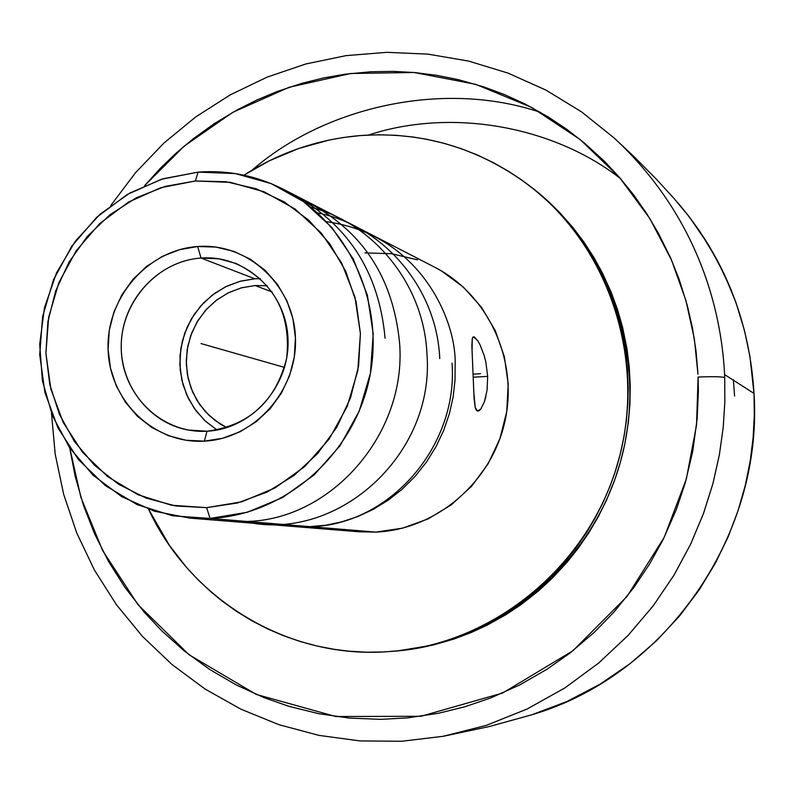 <?xml version="1.0" encoding="UTF-8"?>
<svg xmlns="http://www.w3.org/2000/svg" width="794" height="794" viewBox="0 0 794 794"><rect width="100%" height="100%" fill="white"/><g stroke="black" fill="none" stroke-linecap="round" stroke-linejoin="round"><path stroke-width="1.19" d="M697.976 374.222L694.343 338.83L685.947 300.549L671.506 260.025L649.74 218.4L619.509 177.429L580.126 139.506L531.752 107.478L475.616 84.313L414.16 72.502L350.759 73.485L289.185 87.241L232.85 112.291L184.248 146.066L144.697 185.578L160.656 167.981L176.516 152.785L193.379 138.672L214.787 123.318L237.337 109.79L256.968 99.945L277.166 91.509L302.127 83.251L323.406 77.981L344.953 74.229L371.165 71.738L393.08 71.371L414.974 72.572L436.819 75.341L458.376 79.658L483.834 86.903L504.567 94.625L524.695 103.816L548.029 116.817L566.579 129.164L584.235 142.87L604.174 161.053L619.558 177.489L633.791 195.086L646.792 213.735L658.434 233.287L670.593 257.931L679.118 279.24L687.336 305.621L692.487 328.19L696.04 351.057L697.976 374.222M110.813 205.448L135.566 172.655L163.971 143.019L195.652 116.976L230.181 94.893L267.092 77.127L305.879 63.957L345.995 55.64L386.886 52.335L427.926 54.131L468.52 61.069L508.051 73.098L545.895 90.079L581.456 111.805L614.159 137.997C696.814 214.717 721.379 308.052 724.565 374.56L724.704 377.567C721.518 376.624 712.645 376.445 698.105 377.051C712.645 376.445 721.518 376.624 724.704 377.567L724.565 374.56C721.369 308.241 697.003 214.936 614.159 137.997L613.246 137.163M252.105 170.134C323.992 107.369 442.844 79.291 540.684 112.44M677.868 202.877L689.321 216.891L699.663 231.143L717.131 259.975L730.639 288.679L736.038 302.802L744.425 330.324L749.983 356.635L753.963 393.407L724.565 374.56L753.963 393.407L749.973 356.595L744.415 330.264L736.018 302.732L724.327 274.317L708.883 245.485L689.311 216.871L673.808 198.222L656.817 179.652L633.89 156.487L614.159 137.997M754.052 395.263L754.3 415.907L753.109 437.851L750.201 461.056L745.288 485.412L738.033 510.75L728.138 536.853L715.275 563.363L699.186 589.882L679.664 615.856L656.588 640.698L629.979 663.724L600.036 684.21L567.085 701.459L531.682 714.828L567.164 701.42L600.165 684.13L630.148 663.595L656.767 640.53L679.833 615.658L699.335 589.654L715.404 563.135L728.237 536.625L738.102 510.552L745.328 485.233L750.231 460.917L753.119 437.752L754.3 415.858L754.052 395.263M368.386 135.049C454.893 106.773 556.227 128.112 620.6 178.7M733.348 379.74L734.599 395.998M226.806 427.638L215.164 420.562L205.07 411.322L196.892 400.265L190.907 387.77L187.324 374.302L186.262 360.317L187.761 346.333L191.751 332.835L198.103 320.29L206.599 309.144L216.941 299.804L228.751 292.589L241.624 287.775L255.112 285.532L272.153 291.954L255.112 285.532L241.178 287.894L227.908 293.006L215.809 300.658L205.338 310.553L196.872 322.324L190.749 335.515L187.176 349.628L186.302 364.128L188.158 378.48L192.674 392.137L199.701 404.573L208.961 415.322L220.117 423.956L226.806 427.638M485.868 362.153L487.675 376.376L473.353 377.21L487.675 376.376L487.059 390.301L484.409 401.744L480.787 409.059L478.99 410.786L477.412 411.074L476.122 409.903L475.169 407.302L473.82 392.345L471.854 345.479L472.271 338.532L473.601 336.825L477.909 340.954L480.052 344.834L484.211 355.633L485.868 362.153L487.675 376.376L487.059 390.301M358.59 531.752L375.919 532.089C436.164 529.568 491.555 482.415 504.934 421.316C518.601 360.278 488.26 294.554 434.735 267.231L283.448 189.3C348.963 222.717 386.102 304.241 369.012 380.286C352.288 456.411 283.875 515.237 210.043 518.432L375.919 532.089L402.558 528.169L428.065 518.939L451.419 504.756L471.705 486.146L488.092 463.835L499.922 438.695L506.721 411.729L508.21 384.008L504.349 356.635L495.297 330.701L481.442 307.218L463.349 287.11L441.752 271.121L434.229 266.973M189.558 518.095L359.196 531.801L375.919 532.089L210.043 518.432L189.558 518.095L154.383 511.207L121.73 496.657L93.077 475.199L69.674 447.866L52.553 415.937L42.419 380.862L39.7 344.239L44.484 307.685L56.543 272.818L75.351 241.187L100.094 214.201L129.69 193.091L162.839 178.829L198.083 172.119L161.45 179.265L127.139 194.55L96.799 217.189L71.867 246.041L53.526 279.677L42.638 316.488L39.71 354.7L44.911 392.494L58.022 428.026L78.457 459.577L105.274 485.561L137.213 504.656L172.715 515.822L210.043 518.432L206.658 507.654L171.454 505.232L137.967 494.722L107.835 476.747L82.516 452.243L63.212 422.487L50.826 388.951L45.903 353.27L48.662 317.193L58.945 282.446L76.274 250.686L99.806 223.461L128.449 202.103L160.835 187.692L195.403 180.982L226.111 181.747L256.025 188.744L283.984 201.745L308.896 220.305L329.738 243.748L345.688 271.171L356.059 301.512L360.416 333.579L358.57 366.094L350.571 397.754L336.755 427.291L317.669 453.523L294.098 475.408L267.002 492.111L237.456 502.989L206.658 507.654L175.802 505.986L146.086 498.086L118.643 484.31L94.486 465.234L74.517 441.623L59.441 414.389L49.794 384.564L45.903 353.27L47.898 321.669L55.689 290.912L68.999 262.139L87.32 236.413L110.019 214.698L136.25 197.815L165.073 186.421L195.403 180.982L198.083 172.119L195.403 180.982L230.458 182.362L264.263 191.86L295.1 209.06L321.362 233.158L341.668 262.983L354.938 297.035L360.416 333.579L357.796 370.699L347.196 406.459L329.182 439.003L304.697 466.624L275.042 487.913L241.783 501.808L206.658 507.654L210.043 518.432L247.311 512.259L282.595 497.55L314.077 474.981L340.07 445.692L359.196 411.173L370.441 373.23L373.21 333.847L367.374 295.08L353.28 258.963L331.703 227.342L303.824 201.805L271.101 183.593L235.252 173.558L198.083 172.119C228.067 169.946 256.522 175.673 283.448 189.3M485.928 396.444L484.409 401.744L480.787 409.059L477.412 411.074L475.169 407.302L474.087 398.37L472.063 350.67L472.271 338.532L473.055 337.033L474.286 336.954L477.909 340.954L480.052 344.834L484.211 355.633M260.323 278.625L254.874 278.803L201.051 258.06L218.797 258.784L235.917 263.429C274.089 282.019 291.031 313.481 286.753 357.806C276.004 401.129 249.435 425.594 207.026 431.211C251.787 429.167 290.078 385.874 288.004 339.177C286.584 292.43 245.495 254.537 201.051 258.06L197.656 246.517C247.579 242.507 293.84 285.056 295.437 337.649C297.8 390.182 254.676 438.884 204.366 441.136L222.657 438.258L240.165 431.718L256.204 421.743L270.139 408.721L281.413 393.159L289.582 375.651L294.326 356.903L295.437 337.649L292.907 318.632L286.813 300.618L277.424 284.312L265.107 270.327L250.368 259.201L233.773 251.361L215.968 247.083L197.656 246.517L179.533 249.673L162.284 256.402L146.553 266.437L132.926 279.399L121.919 294.782L113.929 312.012L109.264 330.443L108.093 349.38L110.465 368.118L116.301 385.944L125.383 402.191L137.382 416.235L151.862 427.539L168.278 435.648L186.004 440.253L204.366 441.136L207.026 431.211L204.366 441.136C154.076 444.164 109.344 400.98 108.093 349.38C106.118 297.819 147.704 249.763 197.656 246.517L201.051 258.06C156.577 260.898 119.487 303.685 121.274 349.598C122.405 395.551 162.294 433.951 207.026 431.211L188.347 430.05C147.823 422.845 118.078 382.361 121.482 339.921C124.489 297.462 159.951 260.769 201.051 258.06L254.874 278.803L240.711 281.106L227.153 286.019L214.628 293.363L203.562 302.891L194.302 314.295L187.146 327.188L182.332 341.152L180.01 355.742L180.258 370.461L183.077 384.852L188.377 398.429L195.979 410.746L205.656 421.396L217.09 430.02M396.325 651.05L398.419 650.852C499.188 641.522 591.183 564.723 620.084 463.22C649.135 361.766 611.559 247.976 530.918 186.838L529.29 185.607M360.367 135.556C421.971 131.268 477.978 147.724 528.397 184.923C609.395 246.329 647.15 360.665 617.95 462.614C588.92 564.613 496.478 641.78 395.263 651.149L380.624 652.102C282.704 656.261 189.101 597.088 148.587 509.242L169.38 545.339L186.64 567.561L198.649 580.404L211.532 592.384L222.409 601.266L236.701 611.489L251.718 620.68L267.31 628.759L283.498 635.716L300.162 641.502L317.203 646.058L334.592 649.393L348.665 651.149L366.371 652.192L384.197 651.953L401.982 650.425L419.649 647.606L433.683 644.42L450.952 639.319L464.5 634.327L481.085 626.982L497.143 618.457L512.577 608.78L527.385 597.981L538.65 588.592L551.999 575.958L564.484 562.351L575.987 547.9L586.468 532.655L594.101 519.891L602.616 503.406L609.961 486.345L614.993 472.311L620.154 454.456L624.054 436.293L626.268 421.554L627.865 403.064L628.213 388.246L627.478 369.706L625.97 354.997L622.923 336.815L618.615 318.89L613.077 301.402L606.338 284.401L600.085 271.171L591.282 255.261L581.397 240.076L570.469 225.635L558.599 212.107L548.446 201.954L534.967 190.103L520.755 179.325L508.865 171.484L493.402 162.661L477.432 155.019L460.957 148.567L444.074 143.317L426.924 139.317L413.019 137.015L395.491 135.268L377.934 134.782L360.367 135.556C318.394 139.148 279.597 152.359 243.976 175.176L269.384 160.755L298.574 148.528L329.083 140.072L342.899 137.57L360.367 135.556M442.625 736.415L486.315 725.369L527.037 709.062L564.613 688.09L598.378 663.288L627.915 635.617L653.075 606.001L673.898 575.303L690.582 544.297L703.454 513.599L712.903 483.695L719.344 454.932L723.195 427.579L724.862 401.764L724.704 377.567L724.862 401.675L723.215 427.4L719.384 454.674L712.992 483.367L703.593 513.222L690.78 543.88L674.156 574.886L653.383 605.594L628.262 635.25L598.726 663L564.941 687.872L527.305 708.943L486.464 725.319L443.32 736.286L401.714 741.259L360.039 740.931L318.93 735.373L279.012 724.714L240.87 709.161L205.06 689.023L172.1 664.618L142.424 636.371L116.43 604.71L94.466 570.132L76.81 533.141L63.659 494.295L55.193 454.128L51.481 413.227M69.763 447.995L80.909 497.411L102.654 550.609L138.007 604.691L189.161 654.812L256.214 694.403L335.793 716.525L420.909 716.287L502.602 693.033L572.871 650.782L627.032 596.473L664.221 537.33L686.344 479.02L696.546 425.048L698.105 377.051L698.373 391.025L697.142 418.934L692.725 451.339L685.192 483.119L676.26 509.718L663.099 539.612L649.542 564.087L634.019 587.292L613.573 612.502L594.19 632.381L569.675 653.283L547.145 669.163L519.455 685.063L490.384 698.085L464.728 706.809L438.457 713.28L407.441 717.905L380.673 719.344L349.588 718.104L318.88 713.727L288.897 706.323L263.945 697.608L235.967 684.805L209.457 669.292L184.645 651.249L161.758 630.853L143.803 611.648L124.986 587.451L108.56 561.507L94.714 534.124L83.509 505.48L75.073 475.914L69.763 447.985M397.457 650.941L433.187 645.026L453.85 639.071L470.673 632.749L487.099 625.196L506.056 614.596L521.172 604.512L538.401 590.984L551.85 578.618L566.866 562.48L578.31 548.098L588.741 532.923L598.13 516.983L606.368 500.468L614.725 479.894L620.362 462.247L624.749 444.293L628.352 422.358L629.94 403.957L630.238 385.517L629.255 367.086L626.992 348.854L622.595 327.287L617.563 309.69L611.33 292.579L602.289 272.699L593.525 256.859L583.679 241.743L572.802 227.372L558.51 211.323L545.607 198.957L529.975 186.124M417.515 259.856L391.581 253.713L364.972 252.889M216.702 429.782L204.534 420.354L194.441 408.622L186.788 395.055L181.866 380.167L179.841 364.525L180.804 348.705L184.694 333.321L191.374 318.94L200.594 306.107L212.018 295.318L225.208 286.962L239.679 281.384L254.874 278.803M267.31 285.78L255.112 285.532L267.31 285.78M201.001 343.564L284.57 367.423L201.001 343.564M480.489 373.706L473.244 374.133M310.523 526.71C388.951 524.993 458.267 446.784 452.044 363.136M258.854 522.452L277.046 525.162L295.547 525.469M439.747 358.57C436.899 288.48 383.929 225.953 317.59 212.931M242.587 521.112C335.276 544.356 435.291 456.044 426.934 353.806C424.085 285.711 374.808 223.65 311.02 207.313M246.795 521.46C330.989 519.802 406.578 434.348 399.64 343.663C393.06 273.94 358.699 225.01 296.569 196.862M385.09 338.264C378.937 270.863 346.779 222.141 288.629 192.088M274.009 523.703L289.959 526.184L308.122 526.809L325.977 525.191L341.688 521.876L357.498 516.656L373.101 509.44L388.147 500.24L402.28 489.134L415.163 476.301L426.507 461.989L436.085 446.526L443.747 430.259L449.424 413.555L453.156 396.782L455.012 380.266L455.151 364.287C456.58 321.659 421.187 235.044 326.582 221.685M533.082 714.401C665.372 675.059 762.369 536.486 754.141 395.392C750.042 322.483 724.952 258.695 678.86 204.028M531.682 714.828L489.054 726.589L443.32 736.286"/></g></svg>
